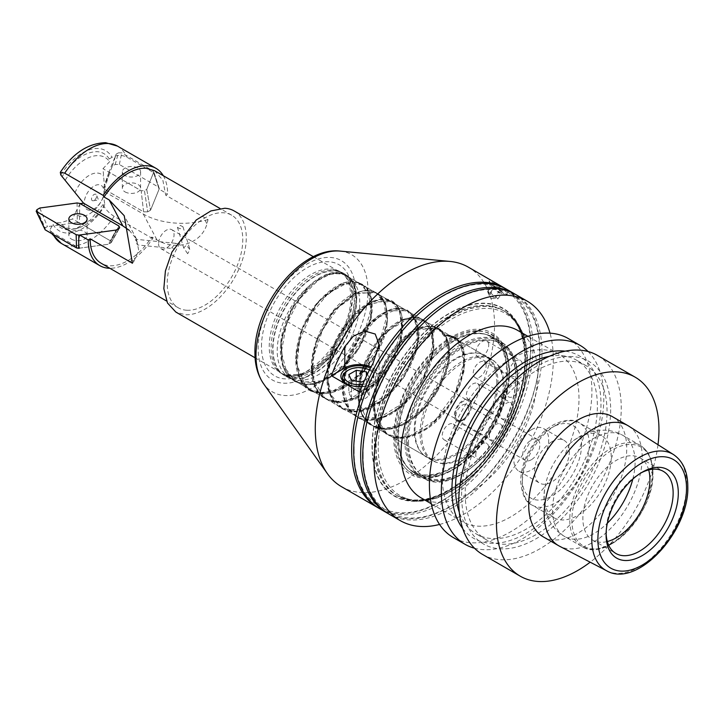 <?xml version="1.0" encoding="UTF-8"?>
<svg xmlns="http://www.w3.org/2000/svg" width="724" height="724" viewBox="0 0 724 724"><rect width="100%" height="100%" fill="white"/><g stroke="black" fill="none" stroke-linecap="round" stroke-linejoin="round"><path stroke-width="0.54" stroke-dasharray="3.62 2.71" d="M350.407 278.568L345.502 274.966L340.85 273.509L333.909 273.572L328.379 275.048A58.363 33.693 -60 0 1 347.674 276.478A58.363 33.693 -60 0 1 350.344 278.333A58.363 33.693 -60 0 1 359.765 303.193A58.363 33.693 -60 0 1 336.56 359.439A58.363 33.693 -60 0 1 293.039 379.231A58.363 33.693 -60 0 1 292.243 378.951A58.363 33.693 -60 0 1 289.31 377.566A58.363 33.693 -60 0 1 277.22 350.85A58.363 33.693 -60 0 1 308.605 286.46L291.048 310.171L281.337 338.687L282.478 364.434L294.514 380.58L298.55 382.408L321.022 380.896L344.814 364.199L363.113 337.646L370.769 309.555L368.597 293.691L360.615 283.953L340.941 283.953L318.542 301.265L301.474 330.343L295.971 361.674L300.08 378.661L309.99 389.512L320.442 392.634L332.569 391.195L357.864 375.548L377.838 348.144L386.245 318.488L384.073 302.623L376.091 292.885L356.416 292.885L334.017 310.198L316.949 339.284L311.447 370.607L315.555 387.593L325.474 398.444L335.918 401.576L348.054 400.128L373.349 384.489L393.313 357.077L401.72 327.429L399.548 311.564L391.575 301.817L371.892 301.817L349.502 319.139L332.425 348.217L326.922 379.548L331.031 396.526L340.95 407.377L351.393 410.517L363.529 409.06L388.824 393.422L408.798 366.009L417.196 336.361L415.024 320.497L407.051 310.75L387.367 310.75L364.977 328.072L347.909 357.149L342.398 388.48L346.506 405.458L356.425 416.309L379.005 417.992L404.3 402.354L424.273 374.951L432.681 345.294L430.509 329.429L422.526 319.691L402.843 319.682L380.453 337.004L363.385 366.082L357.873 397.413L361.982 414.39L371.901 425.25L382.353 428.382L394.48 426.925L419.775 411.286L439.749 383.883L448.156 354.226L445.975 338.361L437.993 328.633L418.318 328.624L395.928 345.936L378.86 375.023L373.358 406.345L377.457 423.332L387.367 434.192L397.829 437.314L409.956 435.866L435.251 420.219L455.224 392.815L463.631 363.158L461.45 347.303L453.468 337.565L445.577 335.293L454.663 338.253L460.021 343.14L464.899 361.104L464.826 363.846L459.948 385.44L446.056 410.155L426.246 429.196L404.969 437.848L388.562 434.871L386.996 433.884L376.326 418.074L374.543 407.033L375.222 394.028L383.657 367.312L399.322 344.144L418.201 329.873L435.486 327.737L439.187 329.311L446.762 338.09L449.342 354.914L449.061 358.28L441.54 383.331L425.703 407.096L405.033 423.739L384.182 429.115L373.086 425.938L367.819 421.784L359.575 403.313L359.068 398.1L361.122 377.964L371.801 351.593L388.77 330.343L407.693 319.112L423.721 320.379L432.862 333.755L433.866 345.982L432.518 355.801L422.535 381.123L404.997 403.512L383.801 417.449L363.719 419.449L357.611 416.997L349.239 408.87L343.583 389.168L347.692 361.819L360.398 336.253L378.353 317.275L396.978 309.257L408.236 311.447L411.54 313.945L418.264 330.053L418.391 337.049L415.277 353.565L402.978 378.706L384.028 399.313L362.652 410.3L343.665 408.879L342.135 408.074L331.302 395.214L328.117 380.227L328.216 372.408L334.877 345.728L349.384 321.384L367.991 305.003L385.973 300.333L392.761 302.514L398.743 308.315L402.915 328.108L397.349 351.448L382.942 375.964L362.887 394.417L341.674 402.245L326.66 399.132L324.09 397.413L314.026 380.896L312.641 371.294L313.61 356.479L322.632 329.809L338.66 307.094L357.575 293.582L374.579 292.324L377.285 293.573L385.331 303.456L387.44 319.175L386.96 324.162L378.788 349.321L362.489 372.779L341.656 388.752L320.967 393.277L311.184 390.191L305.066 385.096L297.464 366.009L297.157 362.362L299.682 340.38L310.895 314.18L328.153 293.473L347.031 283.048L361.81 284.632L362.742 285.211L371.249 299.293L371.964 310.243L370.226 321.755L359.638 347.077L341.71 369.041L320.433 382.254L300.596 383.376L295.709 381.258L286.641 371.991L281.681 353.43L281.609 350.642L286.405 324.243L299.6 298.94L317.755 280.604L328.37 275.057M496.791 382.308A58.363 33.693 -60 0 1 471.315 441.043A58.363 33.693 -60 0 1 426.346 456.681A58.363 33.693 -60 0 1 421.341 452.572A58.363 33.693 -60 0 1 414.255 429.966A58.363 33.693 -60 0 1 436.174 375.222A58.363 33.693 -60 0 1 478.645 353.312A58.363 33.693 -60 0 1 484.709 355.593A58.363 33.693 -60 0 1 496.791 382.308M346.497 331.909A58.725 33.91 120 0 0 354.181 299.673A58.725 33.91 120 0 0 342.018 272.794A58.725 33.91 120 0 0 339.058 271.4A58.725 33.91 120 0 0 294.93 290.514A58.725 33.91 120 0 0 271.129 347.629A58.725 33.91 120 0 0 280.604 372.652A58.725 33.91 120 0 0 283.292 374.516A58.725 33.91 120 0 0 335.755 350.163L341.076 343.04L351.502 323.212L356.063 305.329L356.253 301.392C356.407 302.315 353.683 319.338 346.497 331.9C339.266 345.755 329.845 356.914 318.243 365.403A58.725 33.91 120 0 0 352.28 298.578A58.725 33.91 120 0 0 340.117 271.69A58.725 33.91 120 0 0 294.858 287.428A58.725 33.91 120 0 0 269.228 346.534A58.725 33.91 120 0 0 281.392 373.412A58.725 33.91 120 0 0 303.266 374.046C314.913 370.208 325.737 362.253 335.755 350.163M308.605 286.46C319.764 276.088 330.126 271.509 339.692 272.74L348.054 276.441L356.344 296.234L356.534 299.953C357.185 298.56 356.353 283.591 350.434 278.595C338.352 268.115 322.94 272.74 304.216 292.469C286.134 312.831 276.215 346.552 283.645 366.398C293.22 387.421 310.216 390.236 334.642 374.824C356.244 359.937 373.023 328.207 372.136 306.379C373.249 264.866 320.678 280.26 302.84 329.511C291.772 356.479 296.026 384.743 313.094 391.566C329.574 399.503 356.353 384.924 372.353 360.434C403.078 317.32 382.842 271.247 347.665 298.713C328.225 312.171 311.447 344.262 312.162 369.086C314.216 396.227 327.212 406.653 351.14 400.372C372.706 393.34 395.223 365.394 401.114 340.153C406.236 312.017 398.815 298.731 378.851 300.297C360.833 303.365 338.289 328.768 330.814 356.118C322.542 383.476 330.787 408.508 349.746 411.142C382.353 419.504 428.87 354.606 417.196 323.447C409.295 304.578 394.39 303.971 372.462 321.637C353.403 338.651 339.737 371.964 343.728 394.689C349.475 419.196 364.588 426.029 389.078 415.187C410.942 404.2 430.943 374 433.586 350.072C434.997 323.7 425.079 313.673 403.829 320.008C384.851 327.266 364.127 355.828 359.728 382.715C355.982 412.608 365.059 428.156 386.96 429.359C407.033 428.889 432.391 405.911 443.124 379.937C464.889 333.004 429.468 306.768 397.485 345.61C379.313 365.765 369.14 399.485 376.344 419.54C385.666 440.816 402.553 443.903 427.006 428.789C466.184 403.521 478.13 334.615 446.744 335.565L446.762 335.981M388.978 514.085A126.763 73.187 120 0 0 486.664 480.13A126.763 73.187 120 0 0 541.995 352.561A126.763 73.187 120 0 0 515.741 294.532M514.701 293.953A126.763 73.187 -60 0 1 539.932 351.366A126.763 73.187 -60 0 1 485.27 478.22A126.763 73.187 -60 0 1 387.955 513.479M379.955 508.872A126.763 73.187 120 0 0 477.632 474.917A126.763 73.187 120 0 0 532.964 347.348A126.763 73.187 120 0 0 506.709 289.319M505.669 288.74A126.763 73.187 -60 0 1 530.9 346.163A126.763 73.187 -60 0 1 476.238 473.007A126.763 73.187 -60 0 1 378.933 508.266M341.52 486.691A126.763 73.187 120 0 0 439.197 452.726A126.763 73.187 120 0 0 494.528 325.157A126.763 73.187 120 0 0 468.274 267.129M303.266 374.046L285.899 375.222L288.795 375.629L302.505 373.647L318.243 365.394M445.577 335.293L445.848 335.049A0.733 0.579 95.1 0 1 446.744 335.565M439.568 524.447A126.763 73.187 120 0 0 553.317 359.095A126.763 73.187 120 0 0 550.014 333.167M359.756 392.1L373.177 384.353A20.064 11.584 0 0 0 379.05 376.163A20.064 11.584 0 0 0 371.05 366.914M361.946 386.462A18.091 10.444 0 0 0 371.774 383.548L371.774 383.548A18.091 10.444 0 0 0 370.444 368.082M503.289 293.139A8.969 1.394 36.4 0 1 503.949 294.912A8.969 1.394 36.4 0 1 497.804 291.799A8.969 1.394 36.4 0 1 490.61 285.817A8.969 1.394 36.4 0 1 489.686 284.396A8.969 1.394 36.4 0 1 494.963 286.405A8.969 1.394 36.4 0 1 503.289 293.139M490.275 282.523L502.691 292.722L507.334 294.442L506.827 292.08L495.849 283.871L489.107 280.822L490.275 282.523M369.43 370.045A14.878 8.588 180 0 1 369.512 370.091A14.878 8.588 180 0 1 369.512 382.236A14.878 8.588 180 0 1 362.76 384.471M347.33 370.742A16.489 9.521 180 0 1 370.643 370.742A16.489 9.521 180 0 1 370.643 384.2L371.774 383.548L370.643 384.2A16.489 9.521 180 0 1 347.33 384.2A16.489 9.521 180 0 1 346.787 383.874M348.814 374.589L348.814 392.462L351.538 398.336L361.71 399.91L365.439 398.426L369.159 395.612L366.435 389.738L366.435 376.19M369.159 395.612L369.159 377.738L364.507 380.426M367.448 374.055L369.159 377.738M361.71 399.91L361.71 382.037M351.538 398.336L351.538 380.462M366.435 389.738L356.262 388.164L356.262 381.195M356.262 388.164L352.534 390.978L348.814 392.462M461.641 472.22A76.599 44.227 -60 0 1 407.476 440.943A76.599 44.227 -60 0 1 461.641 347.122A76.599 44.227 -60 0 1 515.814 378.399A76.599 44.227 -60 0 1 461.65 472.22A76.599 44.227 -60 0 1 461.641 472.22L460.355 472.962L461.641 472.22M420.119 433.649A58.725 33.91 -60 0 1 445.749 374.543A58.725 33.91 -60 0 1 491.008 358.814A58.725 33.91 -60 0 1 503.171 385.693A58.725 33.91 -60 0 1 477.532 444.798A58.725 33.91 -60 0 1 432.282 460.536A58.725 33.91 -60 0 1 420.119 433.649M460.355 344.896A78.427 45.277 120 0 0 404.897 440.943A78.427 45.277 120 0 0 421.142 476.844A78.427 45.277 120 0 0 460.355 472.962L460.355 472.962A78.427 45.277 120 0 0 515.814 376.905A78.427 45.277 120 0 0 499.569 341.004A78.427 45.277 120 0 0 460.355 344.896M414.961 430.671A58.725 33.91 -60 0 1 437.015 375.584A58.725 33.91 -60 0 1 479.759 353.538A58.725 33.91 -60 0 1 485.849 355.828A58.725 33.91 -60 0 1 498.012 382.715A58.725 33.91 -60 0 1 472.374 441.821A58.725 33.91 -60 0 1 427.124 457.55A58.725 33.91 -60 0 1 422.092 453.423A58.725 33.91 -60 0 1 414.961 430.671M489.904 294.333L487.56 291.591L490.329 292.532L492.601 294.768L495.442 296.225L497.786 298.967L496.583 298.985L492.166 296.559L489.904 294.333L494.175 288.532L499.289 292.215L502.058 293.166L499.723 290.424L494.61 286.731L491.84 285.79L494.175 288.532M490.329 292.532L494.61 286.731M499.723 290.424L495.442 296.225M487.56 291.591L491.84 285.79M497.786 298.967L502.058 293.166M495.017 298.017L499.289 292.215M568.105 338.452A114.908 66.337 -60 0 1 585.716 430.527A114.908 66.337 -60 0 1 510.655 531.787A114.908 66.337 -60 0 1 453.197 537.48M579.001 398.499A96.663 55.811 120 0 0 558.982 354.253A96.663 55.811 120 0 0 484.492 380.145A96.663 55.811 120 0 0 442.301 477.433A96.663 55.811 120 0 0 462.319 521.678A96.663 55.811 120 0 0 536.81 495.786A96.663 55.811 120 0 0 579.001 398.499M588.078 351.52A114.908 66.337 -60 0 1 603.825 397.938A114.908 66.337 -60 0 1 522.574 538.665A114.908 66.337 -60 0 1 474.501 548.24M462.736 528.529A105.414 60.861 120 0 0 546.529 518.384A105.414 60.861 120 0 0 600.983 404.055A105.414 60.861 120 0 0 565.127 351.185M549.226 356.371A100.31 57.92 -60 0 1 576.603 360.217A100.31 57.92 -60 0 1 591.988 440.599A100.31 57.92 -60 0 1 526.448 528.991A100.31 57.92 -60 0 1 476.292 533.959A100.31 57.92 -60 0 1 459.278 512.176M536.122 370.769A100.31 57.92 -60 0 1 586.277 365.801A100.31 57.92 -60 0 1 601.653 446.183A100.31 57.92 -60 0 1 536.122 534.574A100.31 57.92 -60 0 1 485.967 539.543A100.31 57.92 -60 0 1 470.591 459.161A100.31 57.92 -60 0 1 536.122 370.769M610.658 409.639A105.414 60.861 -60 0 1 536.122 538.737A105.414 60.861 -60 0 1 461.586 495.705A105.414 60.861 -60 0 1 536.122 366.606A105.414 60.861 -60 0 1 610.658 409.639M657.998 444.726A114.908 66.337 -60 0 1 590.187 562.195M482.546 554.421A114.908 66.337 120 0 0 539.995 548.729A114.908 66.337 120 0 0 621.246 408.001A114.908 66.337 120 0 0 597.454 355.403M612.377 416.644A69.323 40.028 -60 0 1 623.002 472.202A69.323 40.028 -60 0 1 577.716 533.289A69.323 40.028 -60 0 1 543.054 536.719M628.694 426.092A69.323 40.028 -60 0 1 638.242 481.913A69.323 40.028 -60 0 1 593.191 542.222A69.323 40.028 -60 0 1 559.399 546.131M577.716 437.966A47.422 27.376 120 0 0 567.897 445.332A47.422 27.376 120 0 0 545.652 483.858A47.422 27.376 120 0 0 554.005 517.75A47.422 27.376 120 0 0 577.716 515.407A47.422 27.376 120 0 0 608.694 473.614A47.422 27.376 120 0 0 601.427 435.613A47.422 27.376 120 0 0 577.716 437.966M648.677 469.912A47.422 27.376 120 0 0 640.106 457.948A47.422 27.376 120 0 0 616.396 460.301A47.422 27.376 120 0 0 585.417 502.085A47.422 27.376 120 0 0 592.684 540.086A47.422 27.376 120 0 0 607.336 541.525M551.923 441.685A24.625 14.218 -60 0 1 564.231 440.473A24.625 14.218 -60 0 1 568.005 460.202A24.625 14.218 -60 0 1 551.923 481.894A24.625 14.218 -60 0 1 539.606 483.116A24.625 14.218 -60 0 1 535.832 463.387A24.625 14.218 -60 0 1 551.923 441.685M606.115 533.235A47.422 27.376 -60 0 1 606.088 531.787A47.422 27.376 -60 0 1 639.618 473.704L639.618 473.704A47.422 27.376 -60 0 1 640.885 472.998M642.197 472.22L639.618 473.704L642.197 472.22M517.714 330.425A96.663 55.811 -60 0 1 537.733 374.679A96.663 55.811 -60 0 1 495.542 471.958A96.663 55.811 -60 0 1 421.051 497.85M531.289 429.775A24.625 14.218 120 0 0 515.198 451.468A24.625 14.218 120 0 0 518.972 471.206A24.625 14.218 120 0 0 531.289 469.985A24.625 14.218 120 0 0 547.371 448.283A24.625 14.218 120 0 0 543.597 428.554A24.625 14.218 120 0 0 531.289 429.775M531.289 459.776A12.127 6.996 -60 0 1 525.226 460.383A12.127 6.996 -60 0 1 523.371 450.663A12.127 6.996 -60 0 1 531.289 439.984A12.127 6.996 -60 0 1 537.353 439.377A12.127 6.996 -60 0 1 539.208 449.097A12.127 6.996 -60 0 1 531.289 459.776M462.935 420.318A12.127 6.996 120 0 0 470.853 409.63A12.127 6.996 120 0 0 468.998 399.919A12.127 6.996 120 0 0 462.935 400.517A12.127 6.996 120 0 0 455.016 411.205A12.127 6.996 120 0 0 456.871 420.916A12.127 6.996 120 0 0 462.935 420.318M525.479 357.918A108.519 62.653 120 0 0 448.744 313.619A108.519 62.653 120 0 0 372.009 446.527A108.519 62.653 120 0 0 448.753 490.836A108.519 62.653 120 0 0 525.479 357.918L525.479 359.412A106.7 61.603 -60 0 1 450.038 490.085L450.038 490.085A106.7 61.603 -60 0 1 396.689 495.37A106.7 61.603 -60 0 1 374.589 446.527A106.7 61.603 -60 0 1 450.038 315.854A106.7 61.603 -60 0 1 503.388 310.569A106.7 61.603 -60 0 1 525.479 359.412M375.883 447.269A106.7 61.603 -60 0 1 422.454 339.9A106.7 61.603 -60 0 1 504.673 311.311A106.7 61.603 -60 0 1 526.773 360.154A106.7 61.603 -60 0 1 480.202 467.532A106.7 61.603 -60 0 1 397.983 496.121A106.7 61.603 -60 0 1 375.883 447.269M395.874 437.224A80.246 46.336 -60 0 1 452.618 338.932A80.246 46.336 -60 0 1 509.361 371.702A80.246 46.336 -60 0 1 452.618 469.985A80.246 46.336 -60 0 1 395.874 437.224M509.361 371.702L509.361 373.186A78.427 45.277 -60 0 1 453.912 469.243A78.427 45.277 -60 0 1 453.903 469.243A78.427 45.277 -60 0 1 414.689 473.125A78.427 45.277 -60 0 1 398.453 437.224A78.427 45.277 -60 0 1 453.903 341.167A78.427 45.277 -60 0 1 493.116 337.284A78.427 45.277 -60 0 1 509.361 373.186M468.718 408.879A9.122 5.267 120 0 0 466.826 404.707A9.122 5.267 120 0 0 459.794 407.15A9.122 5.267 120 0 0 455.812 416.327A9.122 5.267 120 0 0 457.704 420.499A9.122 5.267 120 0 0 464.736 418.056A9.122 5.267 120 0 0 468.718 408.879M489.352 435.685A9.122 5.267 -60 0 1 493.325 426.508A9.122 5.267 -60 0 1 500.356 424.065A9.122 5.267 -60 0 1 502.248 428.237A9.122 5.267 -60 0 1 498.266 437.414A9.122 5.267 -60 0 1 491.234 439.857A9.122 5.267 -60 0 1 489.352 435.685M486.103 365.937A9.122 5.267 120 0 0 484.211 361.765A9.122 5.267 120 0 0 477.188 364.208A9.122 5.267 120 0 0 473.206 373.385A9.122 5.267 120 0 0 475.098 377.566A9.122 5.267 120 0 0 482.121 375.123A9.122 5.267 120 0 0 486.103 365.937M506.737 392.743A9.122 5.267 -60 0 1 510.719 383.566A9.122 5.267 -60 0 1 517.75 381.123A9.122 5.267 -60 0 1 519.633 385.304A9.122 5.267 -60 0 1 515.651 394.48A9.122 5.267 -60 0 1 508.628 396.924A9.122 5.267 -60 0 1 506.737 392.743M479.288 387.648A9.122 5.267 120 0 0 477.397 383.476A9.122 5.267 120 0 0 470.365 385.919A9.122 5.267 120 0 0 466.392 395.096A9.122 5.267 120 0 0 468.274 399.268A9.122 5.267 120 0 0 475.306 396.824A9.122 5.267 120 0 0 479.288 387.648M499.922 414.454A9.122 5.267 -60 0 1 503.904 405.277A9.122 5.267 -60 0 1 510.927 402.834A9.122 5.267 -60 0 1 512.818 407.006A9.122 5.267 -60 0 1 508.836 416.182A9.122 5.267 -60 0 1 501.804 418.626A9.122 5.267 -60 0 1 499.922 414.454M488.709 345.23A9.122 5.267 120 0 0 486.818 341.058A9.122 5.267 120 0 0 479.795 343.502A9.122 5.267 120 0 0 475.813 352.678A9.122 5.267 120 0 0 477.704 356.851A9.122 5.267 120 0 0 484.727 354.407A9.122 5.267 120 0 0 488.709 345.23M509.343 372.036A9.122 5.267 -60 0 1 513.325 362.86A9.122 5.267 -60 0 1 520.348 360.416A9.122 5.267 -60 0 1 522.239 364.597A9.122 5.267 -60 0 1 518.257 373.774A9.122 5.267 -60 0 1 511.234 376.218A9.122 5.267 -60 0 1 509.343 372.036M455.115 428.183A9.122 5.267 120 0 0 453.224 424.011A9.122 5.267 120 0 0 446.192 426.454A9.122 5.267 120 0 0 442.219 435.631A9.122 5.267 120 0 0 444.102 439.803A9.122 5.267 120 0 0 451.133 437.359A9.122 5.267 120 0 0 455.115 428.183M475.749 454.989A9.122 5.267 -60 0 1 479.731 445.812A9.122 5.267 -60 0 1 486.754 443.369A9.122 5.267 -60 0 1 488.646 447.541A9.122 5.267 -60 0 1 484.664 456.726A9.122 5.267 -60 0 1 477.632 459.17A9.122 5.267 -60 0 1 475.749 454.989M453.55 469.034A78.427 45.277 120 0 0 509.008 372.978A78.427 45.277 120 0 0 492.763 337.076A78.427 45.277 120 0 0 484.627 334.017A78.427 45.277 120 0 0 453.55 340.968A78.427 45.277 120 0 0 398.091 437.015A78.427 45.277 120 0 0 407.621 467.396A78.427 45.277 120 0 0 414.336 472.917A78.427 45.277 120 0 0 453.55 469.034M509.008 370.417A81.577 47.096 -60 0 1 451.324 470.319A81.577 47.096 -60 0 1 393.648 437.015A81.577 47.096 -60 0 1 451.324 337.113A81.577 47.096 -60 0 1 509.008 370.417M443.151 463.659A58.363 33.693 120 0 0 495.967 419.902A58.363 33.693 120 0 0 492.112 359.873A58.363 33.693 120 0 0 482.718 357.176A58.363 33.693 120 0 0 429.902 400.924A58.363 33.693 120 0 0 433.748 460.962A58.363 33.693 120 0 0 443.151 463.659M234.178 210.956A58.363 33.693 -60 0 1 238.033 270.984A58.363 33.693 -60 0 1 185.217 314.741L175.814 312.044M455.197 414.879A10.941 6.317 120 0 0 457.459 419.893A10.941 6.317 120 0 0 465.894 416.961A10.941 6.317 120 0 0 470.672 405.947A10.941 6.317 120 0 0 468.41 400.942A10.941 6.317 120 0 0 459.975 403.874A10.941 6.317 120 0 0 455.197 414.879M186.882 310.252A53.44 30.851 -60 0 1 178.276 307.781A53.44 30.851 -60 0 1 174.756 252.812A53.44 30.851 -60 0 1 223.119 212.747A53.44 30.851 -60 0 1 231.716 215.218A53.44 30.851 -60 0 1 235.246 270.188A53.44 30.851 -60 0 1 186.882 310.252M158.574 243.626A10.941 6.317 120 0 0 160.837 248.64A10.941 6.317 120 0 0 169.271 245.708A10.941 6.317 120 0 0 174.05 234.694A10.941 6.317 120 0 0 171.778 229.68A10.941 6.317 120 0 0 163.343 232.612A10.941 6.317 120 0 0 158.574 243.626M187.661 253.69L183.706 247.889L186.421 245.164L189.987 249.699L187.661 253.69M178.792 244.169L175.67 243.327L171.76 247.916L174.05 248.667L178.792 244.169M154.646 170.719L162.837 180.149L165.715 195.181L207.996 219.598L207.019 223.924C203.752 234.694 196.068 241.59 183.977 244.603C174.294 246.296 165.289 244.757 156.981 239.988L151.814 237.01A53.44 30.851 -60 0 1 109.804 265.753A53.44 30.851 -60 0 1 101.206 263.283M177.452 227.381L180.059 228.811L182.991 226.811L180.403 225.472L177.452 227.381L183.706 247.889M175.67 243.327L135.714 239.264L135.696 239.78C136.465 243.255 137.117 244.803 137.65 244.441L137.533 244.947L174.05 248.667M135.696 239.78C136.085 239.373 136.736 240.929 137.65 244.441M151.814 237.01L152.655 238.612A56.173 32.435 -60 0 1 109.867 268.278M165.715 195.181L167.642 194.068L159.108 189.136L150.547 210.195L147.714 211.833L143.587 211.833L104.699 189.38L102.998 168.683L109.623 161.678L109.261 158.918L112.003 157.334C116.763 154.909 121.605 154.791 126.546 156.981L153.569 172.583L159.108 189.136M163.298 175.715A56.173 32.435 -60 0 1 167.642 194.068M132.42 263.228L133.75 261.581L131.868 258.016M133.75 261.581L138.737 250.459L136.51 239.038L129.207 230.295M207.996 219.598L205.145 220.358C194.711 223.119 183.833 223.942 172.52 222.838C161.226 221.644 151.497 218.72 143.325 214.069L104.084 191.407L103.586 196.503L104.79 204.376L103.089 204.53L104.165 206.593A46.327 26.743 -60 0 1 66.771 233.028A46.327 26.743 -60 0 1 52.952 224.187L55.694 222.603C58.572 227.11 62.653 229.535 67.947 229.861L75.767 228.766L90.328 220.033L103.089 204.53M152.655 238.612L114.175 216.395C109.695 213.535 106.356 210.268 104.165 206.593M205.145 220.358L207.019 223.924M104.084 191.407L104.699 189.38M79.359 248.187L108.51 244.241L116.139 230.06L108.51 244.241L79.359 248.187L52.345 232.585L49.884 230.051L52.952 224.187M109.261 158.918C106.392 154.411 102.31 151.995 97.007 151.66C84.364 151.968 72.653 160.411 61.875 176.991M65.305 180.113A40.128 23.168 -60 0 1 98.654 155.642A40.128 23.168 -60 0 1 109.623 161.678M74.961 192.865A23.711 13.693 -60 0 1 97.306 173.054A23.711 13.693 -60 0 1 103.414 176.113M103.586 196.503A23.711 13.693 -60 0 1 81.233 216.313A23.711 13.693 -60 0 1 75.133 213.254L72.617 218.992L60.472 222.811L55.694 222.603M89.351 210.222A13.982 8.073 -60 0 1 85.405 197A13.982 8.073 -60 0 1 98.826 184.71A13.982 8.073 -60 0 1 102.763 197.933A13.982 8.073 -60 0 1 89.351 210.222M80.093 203.589L75.133 213.254M79.776 203.408L79.414 222.911L110.772 241.02L110.772 242.929L111.342 242.395L108.51 244.241L110.772 242.929L118.98 228.422L110.772 242.929L110.772 241.02L118.98 226.042L110.772 241.02L72.617 218.992M104.79 204.376A40.128 23.168 -60 0 1 78.762 227.825A40.128 23.168 -60 0 1 71.441 228.847A40.128 23.168 -60 0 1 60.472 222.811M153.569 172.583L146.728 189.407L150.547 210.195L146.728 189.407L144.465 190.72L147.714 211.833L144.465 190.72L141.162 190.72L143.587 211.833L104.383 189.199L103.623 187.661L112.374 166.113L115.216 164.475L119.342 164.475L158.547 187.118L159.307 188.647L150.547 210.195L147.714 211.833L143.587 211.833L141.162 190.72L102.998 168.683M92.853 200.792A3.647 2.109 -60 0 1 91.821 197.344A3.647 2.109 -60 0 1 95.324 194.141A3.647 2.109 -60 0 1 96.5 195.009A3.647 2.109 -60 0 1 95.912 198.521A3.647 2.109 -60 0 1 93.17 200.774A3.647 2.109 -60 0 1 92.853 200.792M78.78 238.431L78.69 245.517M36.951 209.661L45.16 227.915L45.16 229.825M39.793 208.023L47.431 226.612L45.16 227.915M77.106 202.964L77.278 222.567L47.431 226.612M79.414 222.911L77.278 222.567M71.522 239.146A9.122 5.267 0 0 0 81.459 240.287A9.122 5.267 0 0 0 87.088 235.427A9.122 5.267 0 0 0 84.418 231.698A9.122 5.267 0 0 0 74.472 230.558A9.122 5.267 0 0 0 68.843 235.427A9.122 5.267 0 0 0 71.522 239.146M118.465 152.836L121.768 152.836L153.126 170.945L153.732 172.167L146.728 189.407L144.465 190.72L141.162 190.72L109.795 172.611L109.188 171.38L116.193 154.14L118.465 152.836L115.216 164.475M119.342 164.475L121.768 152.836M112.374 166.113L116.193 154.14M158.547 187.118L153.126 170.945M103.623 187.661L109.188 171.38L103.623 187.661M104.383 189.199L109.795 172.611M159.307 188.647L153.75 171.615L159.307 188.647M125.017 175.498A9.122 5.267 180 0 1 122.347 171.778A9.122 5.267 180 0 1 127.976 166.909A9.122 5.267 180 0 1 137.913 168.049A9.122 5.267 180 0 1 140.583 171.778A9.122 5.267 180 0 1 134.954 176.638A9.122 5.267 180 0 1 125.017 175.498M125.017 191.878A9.122 5.267 0 0 0 134.954 193.018A9.122 5.267 0 0 0 140.583 188.159A9.122 5.267 0 0 0 137.913 184.43A9.122 5.267 0 0 0 127.976 183.29A9.122 5.267 0 0 0 122.347 188.159A9.122 5.267 0 0 0 125.017 191.878M356.344 296.234A59.078 34.109 120 0 0 347.004 275.582A59.078 34.109 120 0 0 300.65 287.618A59.078 34.109 120 0 0 272.984 348.986A59.078 34.109 120 0 0 288.197 377.439A59.078 34.109 120 0 0 332.588 358.208A59.078 34.109 120 0 0 356.534 300.75A59.078 34.109 120 0 0 356.534 299.953M356.253 301.392A59.078 34.109 120 0 0 356.262 300.587A59.078 34.109 120 0 0 341.049 272.143A59.078 34.109 120 0 0 296.659 291.374A59.078 34.109 120 0 0 272.704 348.823A59.078 34.109 120 0 0 282.242 374A59.078 34.109 120 0 0 326.687 363.792A59.078 34.109 120 0 0 356.063 305.329M261.491 346.534A64.201 37.069 -60 0 1 306.886 267.898A64.201 37.069 -60 0 1 352.28 294.116A64.201 37.069 -60 0 1 306.886 372.742A64.201 37.069 -60 0 1 261.491 346.534M355.62 292.179A68.925 39.793 120 0 0 306.886 264.043A68.925 39.793 120 0 0 258.142 348.461A68.925 39.793 120 0 0 306.886 376.598A68.925 39.793 120 0 0 355.62 292.179M340.144 251.101A79.215 45.739 -60 0 1 368 290.93A79.215 45.739 -60 0 1 326.569 377.304A79.215 45.739 -60 0 1 263.563 383.738M339.692 272.74C324.008 269.509 299.935 289.012 288.288 315.755C275.935 342.271 278.161 371.892 294.116 380.77C309.447 390.725 336.18 378.525 353.276 354.805C370.923 331.574 376.335 300.704 366.036 288.233C353.095 275.663 336.416 281.021 315.981 304.324C298.541 326.053 290.505 359.629 299.483 377.937C312.858 413.703 371.448 381.077 383.602 334.796C399.684 287.79 357.593 273.464 328.759 316.895C312.089 339.864 305.981 373.095 316.451 389.747C329.375 406.988 347.719 405.992 371.484 386.743C409.395 354.995 411.721 290.623 377.955 299.781C359.937 302.849 337.393 328.253 329.918 355.602C321.646 382.96 329.891 407.992 348.859 410.626C381.467 418.988 427.974 354.09 416.3 322.931C408.408 304.062 393.494 303.456 371.566 321.121C352.507 338.135 338.841 371.448 342.832 394.173C348.579 418.68 363.701 425.513 388.191 414.671C410.046 403.684 430.047 373.484 432.69 349.556C434.11 323.185 424.192 313.157 402.933 319.492C383.955 326.75 363.231 355.312 358.842 382.2C355.086 412.092 364.163 427.64 386.073 428.843C406.137 428.373 431.495 405.395 442.228 379.421C463.994 332.488 428.572 306.252 396.589 345.095C378.417 365.249 368.245 398.969 375.448 419.024C384.77 440.301 401.657 443.387 426.119 428.273C465.297 403.006 477.234 334.099 445.848 335.049M373.177 384.353L373.177 362.996M632.821 479.062A58.363 33.693 120 0 0 623.002 435.441A58.363 33.693 120 0 0 593.825 438.328A58.363 33.693 120 0 0 555.697 489.759A58.363 33.693 120 0 0 564.639 536.529A58.363 33.693 120 0 0 593.825 533.642A58.363 33.693 120 0 0 607.327 523.217M606.522 570.72A67.051 38.716 120 0 0 639.211 566.937A67.051 38.716 120 0 0 686.624 484.818A67.051 38.716 120 0 0 673.555 454.618M612.377 543.452A57.268 33.069 120 0 0 652.867 473.315A57.268 33.069 120 0 0 612.377 449.93A57.268 33.069 120 0 0 571.879 520.076A57.268 33.069 120 0 0 612.377 543.452M611.038 543.579A58.363 33.693 -60 0 1 581.852 546.466A58.363 33.693 -60 0 1 569.761 519.751A58.363 33.693 -60 0 1 611.038 448.265A58.363 33.693 -60 0 1 640.215 445.378A58.363 33.693 -60 0 1 652.306 472.093A58.363 33.693 -60 0 1 611.038 543.579M555.788 425.305A47.422 27.376 120 0 0 522.257 483.388A47.422 27.376 120 0 0 532.077 505.09A47.422 27.376 120 0 0 555.788 502.746A47.422 27.376 120 0 0 589.318 444.663A47.422 27.376 120 0 0 579.499 422.961A47.422 27.376 120 0 0 555.788 425.305M581.58 444.663A41.947 24.218 -60 0 1 551.923 496.049A41.947 24.218 -60 0 1 522.257 478.917A41.947 24.218 -60 0 1 551.923 427.54A41.947 24.218 -60 0 1 581.58 444.663M408.508 441.839A76.97 44.436 120 0 0 462.935 473.261A76.97 44.436 120 0 0 517.361 378.996A76.97 44.436 120 0 0 462.935 347.574A76.97 44.436 120 0 0 408.508 441.839M406.445 441.839A78.427 45.277 -60 0 1 440.681 362.914A78.427 45.277 -60 0 1 501.117 341.9A78.427 45.277 -60 0 1 517.361 377.801A78.427 45.277 -60 0 1 483.125 456.726A78.427 45.277 -60 0 1 422.689 477.74A78.427 45.277 -60 0 1 406.445 441.839M525.226 358.072A108.157 62.445 120 0 0 448.744 313.917A108.157 62.445 120 0 0 372.272 446.382A108.157 62.445 120 0 0 448.744 490.537A108.157 62.445 120 0 0 525.226 358.072M449.776 315.7A106.7 61.603 -60 0 1 503.126 310.415A106.7 61.603 -60 0 1 525.226 359.267A106.7 61.603 -60 0 1 449.776 489.94A106.7 61.603 -60 0 1 396.435 495.225A106.7 61.603 -60 0 1 374.335 446.382A106.7 61.603 -60 0 1 449.776 315.7M376.136 447.423A106.7 61.603 -60 0 1 422.716 340.045A106.7 61.603 -60 0 1 504.936 311.465A106.7 61.603 -60 0 1 527.027 360.308A106.7 61.603 -60 0 1 480.455 467.677A106.7 61.603 -60 0 1 398.236 496.266A106.7 61.603 -60 0 1 376.136 447.423M527.027 361.493A105.233 60.762 120 0 0 452.618 318.533A105.233 60.762 120 0 0 378.2 447.423A105.233 60.762 120 0 0 452.618 490.383A105.233 60.762 120 0 0 527.027 361.493M397.132 436.056A77.93 44.997 120 0 0 406.598 466.247A77.93 44.997 120 0 0 468.383 455.758A77.93 44.997 120 0 0 507.343 372.426A77.93 44.997 120 0 0 483.116 333.71A77.93 44.997 120 0 0 426.4 362.959A77.93 44.997 120 0 0 397.132 436.056M507.343 370.969A79.712 46.028 120 0 0 450.98 338.425A79.712 46.028 120 0 0 394.607 436.056A79.712 46.028 120 0 0 450.98 468.6A79.712 46.028 120 0 0 507.343 370.969M143.325 214.069L156.981 239.988M114.175 216.395A56.173 32.435 -60 0 1 70.4 246.033A56.173 32.435 -60 0 1 61.359 243.436M53.196 234.467A56.173 32.435 -60 0 1 52.345 232.585M117.532 146.13A56.173 32.435 -60 0 1 126.546 156.981M60.789 174.937A46.327 26.743 -60 0 1 98.183 148.501A46.327 26.743 -60 0 1 112.003 157.334M388.562 434.871L426.346 456.681M373.086 425.938L387.376 434.183M357.611 417.006L371.901 425.25M342.135 408.065L356.425 416.318M326.66 399.132L340.941 407.377M311.184 390.2L325.465 398.444M348.054 276.441L344.172 273.609L339.058 271.4M363.158 455.459C361.674 398.788 409.051 320.642 458.582 297.989C503.361 275.057 540.249 299.6 539.498 351.964C541 408.924 493.135 487.487 443.396 509.768C398.897 532.158 362.425 507.542 363.158 455.459M354.127 450.256C352.642 393.575 400.028 315.429 449.559 292.777C494.329 269.844 531.217 294.397 530.475 346.751C531.977 403.711 484.103 482.274 434.373 504.556C389.874 526.945 353.393 502.329 354.127 450.256M288.795 375.629C312.225 380.209 352.678 331.194 350.678 296.342C350.561 287.7 348.787 281.075 345.366 276.478L340.117 271.69L342.018 272.794M341.085 343.04L331.574 354.941C322.053 364.869 314.732 369.059 311.239 370.788C302.107 375.43 293.663 376.914 285.899 375.222M280.604 372.652L285.075 375.964L292.243 378.951M350.344 278.333L348.805 277.066M287.075 375.421L281.392 373.412L283.292 374.516M356.624 300.976L352.95 281.799L347.9 275.925L340.018 272.586L330.479 273.138L313.519 282.061L291.953 308.397L280.785 341.954L282.758 366.136L286.767 374.127L294.532 381.43L304.234 384.652L312.822 384.453L334.289 375.104L358.344 349.249L371.24 317.23L371.014 297.32L366.968 288.496L360.262 282.984L352.941 281.283L343.076 282.93L317.302 302.668L302.379 327.918L295.863 355.466L299.51 378.263L304.207 385.548L312.451 391.621L323.166 393.793L331.999 392.616L353.294 381.385L376.317 354.036L387.304 322.108L385.63 303.456L380.688 295.401L372.806 290.858L365.629 290.288L355.982 292.867L332.723 311.673L315.745 342.497L311.51 362.009L312.469 379.62L316.56 390.2L322.144 396.897L330.741 401.603L341.583 402.589L350.968 400.49L371.693 387.874L389.422 366.923L400.969 340.751L402.417 317.193L400.101 309.999L394.091 302.542L385.032 299.229L378.109 299.664L359.43 309.275L338.199 335.547L327.221 368.76L328.949 392.236L333.809 401.784L340.407 407.884L349.194 411.25L360.145 411.096L380.372 402.137L404.463 376.534L417.576 344.615L417.124 322.94L414.399 316.786L407.359 310.107L397.612 308.098L390.643 309.356L377.439 316.27L364.597 328.434L346.534 360.842L342.85 394.562L345.438 403.911L351.185 412.97L359.294 418.599L367.747 420.544L378.67 419.35L398.933 408.807L422.119 381.91L433.595 350.072L431.631 329.139L428.092 323.275L420.327 317.981L410.942 317.23L402.915 319.456L379.168 338.452L361.964 369.946L357.882 389.566L359.068 407.178L362.389 415.947L368.851 423.947L377.847 428.59L386.707 429.495L397.503 427.251L418.689 414.182L436.617 392.489L447.405 367.521L449.016 344.95L446.038 335.818L441.178 329.873L433.224 326.262L423.585 326.687L406.698 335.42L385.114 361.457L373.729 394.861L375.475 419.341L379.267 427.214L386.978 434.789L396.508 438.183L405.322 438.12L426.336 429.269L450.636 403.739L463.939 371.711L463.93 351.158L460.066 342.434L454.41 337.266L446.219 334.913M295.709 381.258L309.99 389.512M503.949 294.912L507.334 294.442M379.05 376.163L379.05 344.235M347.33 384.2L346.199 383.548M478.645 353.312L479.759 353.538M432.282 460.536L427.124 457.55M487.886 292.451L490.537 298.179L496.583 298.985M586.277 365.801L576.603 360.217M545.652 483.858C543.1 494.519 543.489 504.836 546.828 514.809L550.602 522.746C554.113 528.502 558.792 533.099 564.639 536.529L581.852 546.466C607.083 563.462 654.605 512.483 652.948 472.989C652.849 459.831 648.604 450.627 640.215 445.378L623.002 435.441C617.11 432.092 610.794 430.337 604.042 430.174L595.282 430.871C584.983 432.97 575.861 437.785 567.897 445.332M601.427 435.613L579.499 422.961C572.268 416.843 551.76 420.78 538.52 437.323C527.126 450.952 521.171 465.568 520.656 481.152C521.877 494.592 525.687 502.574 532.077 505.09L554.005 517.75M592.684 540.086L615.907 553.489M558.982 354.253L527.923 336.316M543.597 428.554L564.231 440.473M421.142 476.844L422.689 477.74C455.523 500.411 520.176 431.622 517.787 378.399C517.606 360.833 512.049 348.669 501.117 341.9L499.569 341.004M537.353 439.377L468.998 399.919M439.187 329.311L453.477 337.565M454.663 338.253L484.709 355.593M423.712 320.379L438.002 328.624M408.236 311.447L422.526 319.691M392.761 302.505L407.051 310.759M377.285 293.573L391.566 301.817M361.81 284.641L376.091 292.885M289.31 377.566L294.514 380.571M347.674 276.478L360.615 283.953M489.686 284.396L489.107 280.822M369.512 370.091L370.643 370.742M515.814 378.399L515.814 376.905M421.341 452.572L422.092 453.423M491.008 358.814L485.849 355.828M485.967 539.543L476.292 533.959M640.106 457.948L663.329 471.36M606.088 531.787L606.088 534.764M462.319 521.678L431.26 503.75M518.972 471.206L539.606 483.116M525.226 460.383L456.871 420.916M450.038 490.085L448.753 490.836M396.689 495.37L396.435 495.225C417.087 505.714 441.559 498.809 469.831 474.501C501.66 446.274 525.343 396.29 524.8 358.67C524.429 335.022 517.207 318.94 503.126 310.415L503.388 310.569M397.983 496.121L416.354 501.352L437.387 497.958L459.541 486.483L480.989 467.957L499.931 443.957L514.764 416.535L524.212 388.046L527.461 360.905C527.199 337.049 519.696 320.569 504.936 311.465L504.673 311.311M453.912 469.243L452.618 469.985M466.826 404.707L500.356 424.065M484.211 361.765L517.75 381.123M477.397 383.476L510.927 402.834M486.818 341.058L520.348 360.416M453.224 424.011L486.754 443.369M484.627 334.017L483.116 333.71C498.184 337.33 506.022 349.991 506.61 371.702C505.642 398.897 494.827 424.536 474.166 448.608C450.4 475.433 420.101 482.763 406.598 466.247L407.621 467.396M457.704 420.499L491.234 439.857M475.098 377.566L508.628 396.924M468.274 399.268L501.804 418.626M477.704 356.851L511.234 376.218M444.102 439.803L477.632 459.17M492.112 359.873L313.465 256.73M433.748 460.962L255.101 357.819M160.837 248.64L457.459 419.893M171.778 229.68L468.41 400.942M178.276 307.781L166.547 301.003M231.716 215.218L219.987 208.449M182.991 226.811L189.987 249.699M136.51 239.038L124.22 215.707M111.342 242.395L119.686 227.761L111.342 242.395M78.762 227.825L75.767 228.766M51.63 233.562L49.884 230.051M93.17 200.774L98.555 200.041L96.5 195.009M68.843 235.427L68.843 219.046M87.088 235.427L87.088 219.046M140.583 171.778L140.583 188.159M122.347 171.778L122.347 188.159"/><path stroke-width="1.09" d="M550.014 333.167A126.763 73.187 120 0 0 527.063 301.066L515.741 294.532A126.763 73.187 120 0 0 418.056 328.497A126.763 73.187 120 0 0 362.724 456.057A126.763 73.187 120 0 0 388.978 514.085L400.3 520.628A126.763 73.187 120 0 0 439.568 524.447M387.955 513.479A126.763 73.187 -60 0 1 386.915 512.9A126.763 73.187 -60 0 1 360.661 454.871A126.763 73.187 -60 0 1 415.992 327.302A126.763 73.187 -60 0 1 513.678 293.338A126.763 73.187 -60 0 1 514.701 293.953M513.678 293.338L506.709 289.319A126.763 73.187 120 0 0 409.033 323.284A126.763 73.187 120 0 0 353.701 450.844A126.763 73.187 120 0 0 379.955 508.872L386.915 512.9M378.933 508.266A126.763 73.187 -60 0 1 377.892 507.687A126.763 73.187 -60 0 1 351.638 449.658A126.763 73.187 -60 0 1 406.969 322.089A126.763 73.187 -60 0 1 504.646 288.134A126.763 73.187 -60 0 1 505.669 288.74M504.646 288.134L468.274 267.129A126.763 73.187 120 0 0 449.948 261.427A126.763 73.187 120 0 0 360.199 313.003A126.763 73.187 120 0 0 315.266 428.662A126.763 73.187 120 0 0 327.411 473.668A126.763 73.187 120 0 0 341.52 486.691L377.892 507.687M527.063 301.066A126.763 73.187 120 0 0 429.377 335.031A126.763 73.187 120 0 0 374.046 462.6A126.763 73.187 120 0 0 400.3 520.628M344.796 346.615A126.763 73.187 120 0 0 331.384 375.72L359.756 392.1A126.763 73.187 -60 0 1 373.177 362.996L379.05 344.235L375.204 334.026L364.679 331.013L353.267 336.244L344.796 346.615L344.796 367.973L331.384 375.72M371.05 366.914A20.064 11.584 0 0 0 344.796 367.973M370.444 368.082A18.091 10.444 0 0 0 346.199 368.778A18.091 10.444 0 0 0 346.199 383.548A18.091 10.444 0 0 0 361.946 386.462M362.76 384.471A14.878 8.588 180 0 1 346.081 380.444A14.878 8.588 180 0 1 348.461 370.091L347.33 370.742A16.489 9.521 180 0 0 346.787 383.874M366.435 376.19L366.435 371.864L367.448 374.055M364.507 380.426L361.71 382.037L351.538 380.462L348.814 374.589L356.262 370.29L366.435 371.864M356.262 381.195L356.262 370.29M347.33 370.742L348.461 370.091A14.878 8.588 180 0 1 369.43 370.045M474.501 548.24A114.908 66.337 -60 0 1 465.125 544.358L453.197 537.48A114.908 66.337 -60 0 1 435.586 445.405A114.908 66.337 -60 0 1 510.655 344.144A114.908 66.337 -60 0 1 568.105 338.452L580.024 345.339A114.908 66.337 -60 0 1 588.078 351.52M465.125 544.358A114.908 66.337 -60 0 1 441.323 491.759A114.908 66.337 -60 0 1 522.574 351.031A114.908 66.337 -60 0 1 580.024 345.339M565.127 351.185A105.414 60.861 120 0 0 489.895 393.186A105.414 60.861 120 0 0 451.912 490.121A105.414 60.861 120 0 0 462.736 528.529M459.278 512.176A100.31 57.92 -60 0 1 526.448 365.186A100.31 57.92 -60 0 1 549.226 356.371M590.187 562.195A114.908 66.337 -60 0 1 577.716 570.503A114.908 66.337 -60 0 1 520.266 576.195A114.908 66.337 -60 0 1 502.646 484.121A114.908 66.337 -60 0 1 577.716 382.869A114.908 66.337 -60 0 1 635.165 377.177A114.908 66.337 -60 0 1 657.998 444.726M635.165 377.177L597.454 355.403A114.908 66.337 120 0 0 539.995 361.086A114.908 66.337 120 0 0 458.754 501.813A114.908 66.337 120 0 0 482.546 554.421L520.266 576.195M558.53 545.652L543.054 536.719A69.323 40.028 -60 0 1 532.43 481.17A69.323 40.028 -60 0 1 577.716 420.083A69.323 40.028 -60 0 1 612.377 416.644L627.853 425.585A69.323 40.028 -60 0 1 628.694 426.092L673.555 454.618A67.051 38.716 120 0 0 639.211 457.441A67.051 38.716 120 0 0 591.798 539.561A67.051 38.716 120 0 0 606.522 570.72L559.399 546.131A69.323 40.028 -60 0 1 558.53 545.652A69.323 40.028 -60 0 1 547.905 490.103A69.323 40.028 -60 0 1 593.191 429.015A69.323 40.028 -60 0 1 627.853 425.585M607.336 541.525A47.422 27.376 120 0 0 616.396 537.733A47.422 27.376 120 0 0 648.677 469.912M640.885 472.998A47.422 27.376 -60 0 1 663.329 471.36A47.422 27.376 -60 0 1 670.596 509.352A47.422 27.376 -60 0 1 639.618 551.145A47.422 27.376 -60 0 1 615.907 553.489A47.422 27.376 -60 0 1 606.115 533.235M642.197 555.607A51.069 29.485 120 0 0 678.307 493.062A51.069 29.485 120 0 0 642.197 472.22L642.197 472.22A51.069 29.485 120 0 0 606.088 534.764A51.069 29.485 120 0 0 642.197 555.607M431.26 503.75L421.051 497.85A96.663 55.811 -60 0 1 401.033 453.604A96.663 55.811 -60 0 1 443.224 356.326A96.663 55.811 -60 0 1 517.714 330.425L527.923 336.316M255.101 357.819L175.814 312.044L167.461 302.967L163.832 288.659L165.407 270.93L171.968 252.006L196.231 219.996L210.883 210.937L224.784 208.259A58.363 33.693 -60 0 1 234.178 210.956L313.465 256.73M166.547 301.003L101.206 263.283A53.44 30.851 -60 0 1 90.138 238.82L88.201 239.934L79.658 235.001L116.139 230.06L119.686 227.761L118.98 226.042L80.093 203.589L83.604 203.236L60.789 174.937L60.309 172.321L64.707 173.172A56.173 32.435 -60 0 1 108.491 143.533A56.173 32.435 -60 0 1 117.532 146.13L156.013 168.348A56.173 32.435 -60 0 1 163.298 175.715M90.138 238.82L132.42 263.228L124.22 215.707L109.197 199.969L104.03 196.991A53.44 30.851 -60 0 1 146.04 168.249L154.646 170.719L219.987 208.449M109.867 268.278A56.173 32.435 -60 0 1 108.881 268.251A56.173 32.435 -60 0 1 99.84 265.654A56.173 32.435 -60 0 1 88.201 239.934M104.03 196.991L103.188 195.389A56.173 32.435 -60 0 1 146.972 165.751A56.173 32.435 -60 0 1 156.013 168.348M129.207 230.295L122.845 225.897L83.604 203.236M103.188 195.389L64.707 173.172M78.69 245.517L78.654 248.287L79.359 248.187L78.69 245.517L78.78 238.431L79.658 235.001M118.98 228.422L119.686 227.761L118.98 226.042L79.776 203.408L77.106 202.964L39.793 208.023L36.951 209.661L36.2 211.29L76.165 234.676L78.825 235.119L116.139 230.06L118.98 228.422M78.825 235.119L78.78 238.431M76.165 234.676L76.518 247.934L78.654 248.287M36.951 212.042L45.16 229.825L76.518 247.934M36.2 211.29L45.16 229.825M71.522 222.766A9.122 5.267 180 0 1 68.843 219.046A9.122 5.267 180 0 1 74.472 214.177A9.122 5.267 180 0 1 84.418 215.318A9.122 5.267 180 0 1 87.088 219.046A9.122 5.267 180 0 1 81.459 223.906A9.122 5.267 180 0 1 71.522 222.766M327.411 473.668L263.563 383.738A79.215 45.739 -60 0 1 255.979 355.611A79.215 45.739 -60 0 1 284.052 283.328A79.215 45.739 -60 0 1 340.144 251.101L449.948 261.427M607.327 523.217A58.363 33.693 120 0 0 632.821 479.062M597.879 539.498A62.68 36.182 -60 0 1 642.197 462.736A62.68 36.182 -60 0 1 686.515 488.329A62.68 36.182 -60 0 1 642.197 565.091A62.68 36.182 -60 0 1 597.879 539.498M122.845 225.897L109.197 199.969M99.84 265.654L61.359 243.436A56.173 32.435 -60 0 1 53.196 234.467M263.563 383.738C257.753 375.213 254.875 364.941 254.939 352.923C253.988 306.333 300.668 246.223 340.144 251.101M606.522 570.72C637.183 588.811 689.429 531.135 687.8 486.537C687.764 471.804 683.013 461.161 673.555 454.618M117.532 146.13L105.677 142.682C88.21 143.207 73.088 153.081 60.309 172.321M61.359 243.436L51.63 233.562"/></g></svg>

